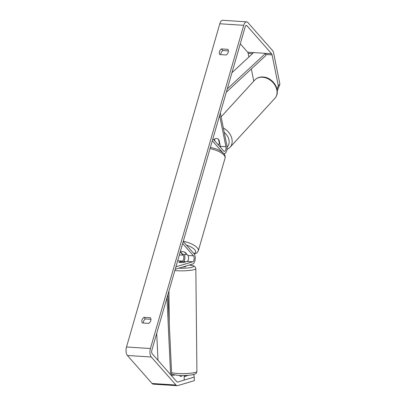 <?xml version="1.0" encoding="UTF-8"?>
<svg xmlns="http://www.w3.org/2000/svg" width="406" height="406" viewBox="0 0 406 406"><rect width="100%" height="100%" fill="white"/><g stroke="black" fill="none" stroke-linecap="round" stroke-linejoin="round"><path stroke-width="0.61" d="M220.458 147.327A3.167 1.487 93.7 0 0 220.351 146.368L219.027 139.816A3.395 2.598 -137.1 0 0 216.398 138.466A3.395 2.598 -137.1 0 0 214.515 139.141A3.395 2.598 -137.1 0 0 214.246 139.507L214.444 140.501M220.326 112.969L226.924 145.663A5.43 2.548 -86.3 0 1 224.193 153.641A5.43 2.548 -86.3 0 1 223.736 153.519M219.616 115.431L225.934 146.728A3.167 1.487 -86.3 0 1 224.34 151.382A3.167 1.487 -86.3 0 1 223.731 151.042L212.891 138.73M222.508 152.331L212.308 140.745M214.246 139.507L214.561 139.167M217.915 144.44A3.395 2.609 -137.5 0 0 219.448 143.8L219.763 143.455M214.947 141.065L214.551 139.106A3.395 2.609 -137.5 0 1 216.398 138.466M218.555 139.365L219.448 143.8M227.908 49.334A4.522 3.618 138.6 0 1 228.233 52.227A4.522 3.618 138.6 0 1 226.284 54.972L219.793 54.556A4.522 3.618 138.6 0 1 221.417 48.913L227.908 49.334M150.763 320.633A4.522 3.618 -41.4 0 0 150.438 317.741L143.947 317.319A4.522 3.618 -41.4 0 0 142.318 322.963L148.809 323.384A4.522 3.618 -41.4 0 0 150.763 320.633M180.198 376.063L180.01 376.118A3.395 0.513 -1 0 0 181.761 376.469A3.395 0.513 -1 0 0 181.781 376.469M150.925 319.309L145.384 318.954A4.522 3.618 -41.4 0 0 143.267 323.024M177.183 385.7A6.334 2.974 -86.3 0 1 175.965 385.02L151.311 357.026A6.334 2.974 -86.3 0 1 150.428 348.531L243.717 25.309A6.334 2.974 -86.3 0 1 246.64 21.848L222.727 20.3A6.334 2.974 -86.3 0 0 219.803 23.766L126.51 346.983A6.334 2.974 -86.3 0 0 127.398 355.483L152.047 383.477A6.334 2.974 -86.3 0 0 153.265 384.152L177.183 385.7A6.334 2.974 -86.3 0 0 177.701 385.639L194.312 380.655L194.251 377.078L177.64 382.061A2.715 1.274 -86.3 0 1 177.417 382.087A2.715 1.274 -86.3 0 1 176.894 381.797L152.245 353.804A2.715 1.274 -86.3 0 1 151.864 350.16L245.158 26.943A2.715 1.274 -86.3 0 1 246.406 25.456A2.715 1.274 -86.3 0 1 246.929 25.745L271.584 53.744A2.715 1.274 -86.3 0 1 272.076 54.881L278.318 85.823L279.907 84.118L277.268 90.873M220.742 54.617A4.522 3.618 138.6 0 1 222.858 50.542L228.395 50.902M246.64 21.848A6.334 2.974 -86.3 0 1 247.863 22.523L272.512 50.517A6.334 2.974 -86.3 0 1 273.659 53.176L279.907 84.118M277.014 89.158L278.318 85.823M240.286 43.818L247.665 52.196A2.715 1.274 -86.3 0 1 248.157 53.338L248.893 56.992M251.314 68.979L253.775 81.159M184.187 376.474A3.395 0.513 -1 0 0 184.791 376.428L187.785 375.53A3.395 0.513 -1 0 0 187.445 375.377M194.251 377.078L193.763 374.708L192.997 374.662M174.773 375.042L171.718 375.383M145.384 318.954L143.947 317.319M222.858 50.542L221.417 48.913M180.594 262.509A3.395 0.513 179 0 1 178.843 262.164L182.36 261.109A3.167 1.487 93.7 0 0 183.751 258.49A3.167 1.487 93.7 0 0 183.121 255.156L180.34 251.999A3.395 1.269 16.1 0 1 185.121 252.304L187.907 255.465A3.167 1.487 -86.3 0 1 188.536 258.8A3.167 1.487 -86.3 0 1 187.146 261.418L183.624 262.474A3.395 0.513 179 0 1 180.594 262.509A3.395 0.528 179.4 0 1 179.005 262.24L181.396 261.525A3.395 0.528 179.4 0 1 183.801 261.55A3.395 0.528 179.4 0 1 185.385 261.819L185.385 261.946M175.209 269.279L192.764 264.012A5.43 2.548 93.7 0 0 195.144 259.525A5.43 2.548 93.7 0 0 194.068 253.811L183.228 241.499M175.92 266.818L192.723 261.779A3.167 1.487 93.7 0 0 194.114 259.16A3.167 1.487 93.7 0 0 193.484 255.826L182.644 243.514M184.04 261.571A5.43 2.548 93.7 0 0 184.461 254.557M186.628 254.014L186.537 254.339L184.527 252.06A3.395 1.269 -163.9 0 0 180.543 251.801L182.548 254.08A3.395 1.269 -163.9 0 0 186.537 254.339M180.198 376.225L180.193 375.748A3.395 0.528 179.4 0 1 179.99 375.57L179.99 375.489M185.633 266.153L185.633 266.463A3.395 0.528 179.4 0 1 182.761 267.016M183.065 262.515L185.385 261.819M184.222 380.062L184.182 376.042A3.395 0.528 179.4 0 0 186.775 375.499L186.775 375.418M170.596 374.647L166.973 297.821M158 360.34L156.721 333.321M171.743 375.946L167.901 294.589M231.943 72.72L253.643 52.582L265.605 53.359L227.264 88.929M265.605 53.359L265.945 55.409L226.33 92.162M220.351 146.368L225.934 146.728M262.423 77.231A13.571 10.434 42.5 0 1 275.085 85.422A13.571 10.434 42.5 0 1 274.847 98.343C281.845 90.528 272.837 77.257 262.961 76.967C259.657 76.795 256.942 77.81 254.821 80.018A13.571 10.434 42.5 0 1 262.423 77.231M226.949 149.57L229.938 147.414A13.571 10.434 -137.5 0 0 223.361 128.007M224.249 132.402A11.312 8.699 42.5 0 1 227.101 147.16M219.803 23.766L243.717 25.309M126.51 346.983L150.428 348.531M248.157 53.338L252.527 53.617M265.788 54.475L272.076 54.881M247.665 52.196L271.584 53.744M245.853 25.679L246.929 25.745M177.199 382.036L177.64 382.061M152.047 383.477L175.965 385.02M127.398 355.483L151.311 357.026M187.907 255.465L193.484 255.826M187.146 261.418L192.723 261.779M179.356 254.912L183.121 255.156M177.655 260.804L182.36 261.109M183.273 241.331A13.571 5.085 16.1 0 1 197.24 247.797A13.571 5.085 16.1 0 1 198.321 250.786L196.996 252.786L194.271 254.075M193.926 253.654A11.312 4.238 -163.9 0 0 194.667 249.685A11.312 4.238 -163.9 0 0 186.425 245.133M210.415 147.302L216.809 149.103L220.915 151.174L223.701 153.478C224.99 154.884 225.452 156.422 225.076 158.091A13.571 5.085 -163.9 0 0 223.995 155.102A13.571 5.085 -163.9 0 0 210.029 148.642M171.591 372.688A13.571 2.111 -0.6 0 0 176.925 373.439A13.571 2.111 -0.6 0 0 196.91 371.373C196.047 374.327 195.976 373.444 193.261 374.596C188.993 375.474 183.847 375.733 177.828 375.372L171.662 374.236M196.91 371.373L195.839 268.589A13.571 2.111 179.4 0 1 175.854 270.655A13.571 2.111 179.4 0 1 174.834 270.574M178.782 268.209A11.312 1.756 -0.6 0 0 192.211 267.229A11.312 1.756 -0.6 0 0 189.297 265.052M223.818 153.615L224.193 153.641M229.938 147.414L274.847 98.343M221.108 116.857L254.821 80.018M225.076 158.091L198.321 250.786M168.926 291.041L169.266 323.445M195.839 268.589L195.129 266.838L193.769 265.935L189.404 265.022"/></g></svg>
